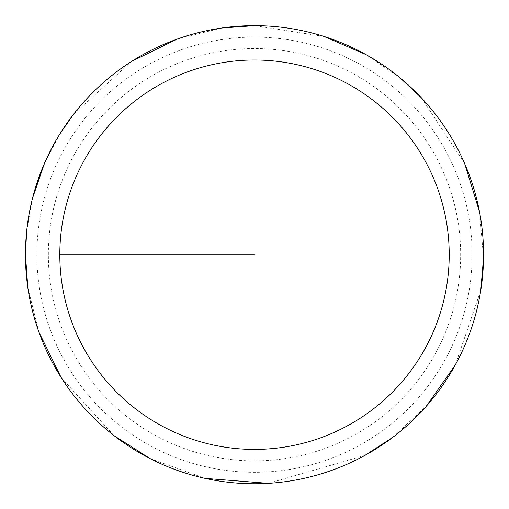 <?xml version="1.0" encoding="UTF-8"?>
<svg xmlns="http://www.w3.org/2000/svg" width="509" height="509" viewBox="0 0 509 509"><rect width="100%" height="100%" fill="white"/><g stroke="black" fill="none" stroke-linecap="round" stroke-linejoin="round"><path stroke-width="0.38" stroke-dasharray="2.54 1.91" d="M36.902 254.71A217.604 217.604 0 0 1 363.311 66.253A217.604 217.604 0 0 1 363.311 443.161A217.604 217.604 0 0 1 36.902 254.71A217.604 217.604 0 0 1 363.311 66.253A217.604 217.604 0 0 1 363.311 443.161A217.604 217.604 0 0 1 36.902 254.71A217.604 217.604 0 0 1 363.311 66.253A217.604 217.604 0 0 1 363.311 443.161A217.604 217.604 0 0 1 36.902 254.71M25.526 254.71A228.98 228.98 0 0 1 369 56.404A228.98 228.98 0 0 1 369 453.01A228.98 228.98 0 0 1 25.526 254.71A228.98 228.98 0 0 0 369 453.01A228.98 228.98 0 0 0 369 56.404A228.98 228.98 0 0 0 25.526 254.71M25.45 254.71A229.063 229.063 0 0 1 369.038 56.334A229.063 229.063 0 0 1 369.038 453.08A229.063 229.063 0 0 1 25.45 254.71A229.063 229.063 0 0 1 369.038 56.334A229.063 229.063 0 0 1 369.038 453.08A229.063 229.063 0 0 1 25.45 254.71M254.513 254.71L59.807 254.71M48.355 254.71A206.151 206.151 0 0 1 357.585 76.172A206.151 206.151 0 0 1 357.585 433.242A206.151 206.151 0 0 1 48.355 254.71M27.823 287.591L38.938 332.142M61.195 377.583L114.118 435.704M150.187 458.634L205.108 478.377M268.313 483.353L364.858 455.434M392.534 437.511L426.218 406.316M455.313 364.915L480.75 290.544M483.55 257.694L479.542 211.948M464.666 163.586L421.49 97.906M400.023 77.807L365.965 54.59M324.093 36.476L254.513 25.647M221.625 28.02L177.075 39.136M131.634 61.398L73.519 114.315M60.043 133.663L44.525 163.192M32.5 198.319L26.665 231.162"/><path stroke-width="0.76" d="M59.807 254.71A194.699 194.699 0 0 1 351.859 86.091A194.699 194.699 0 0 1 351.859 423.323A194.699 194.699 0 0 1 59.807 254.71L254.513 254.71M26.665 231.162L25.45 254.71A229.063 229.063 0 0 1 369.038 56.334A229.063 229.063 0 0 1 369.038 453.08A229.063 229.063 0 0 1 25.45 254.71L27.823 287.591M38.938 332.142L61.195 377.583M114.118 435.704L150.187 458.634M205.108 478.377L268.313 483.353M364.858 455.434L392.534 437.511M426.218 406.316L455.313 364.915M480.75 290.544L483.55 257.694M479.542 211.948L464.666 163.586M421.49 97.906L400.023 77.807M365.965 54.59L324.093 36.476M254.513 25.647L221.625 28.02M177.075 39.136L131.634 61.398M73.519 114.315L60.043 133.663M44.525 163.192L32.5 198.319"/></g></svg>
